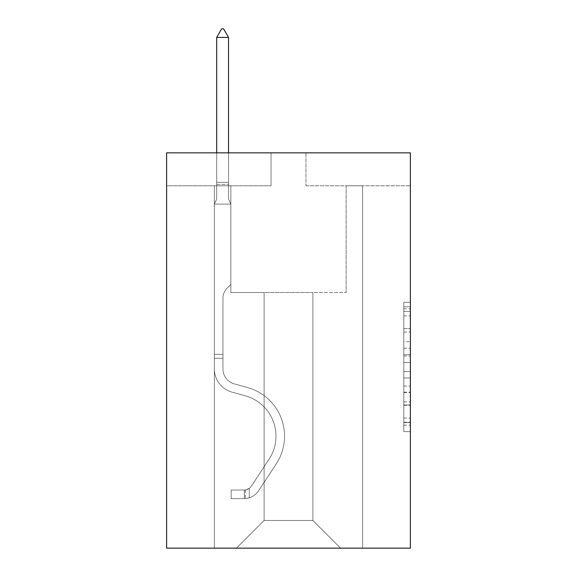 <?xml version="1.0" encoding="UTF-8"?>
<svg xmlns="http://www.w3.org/2000/svg" width="577" height="577" viewBox="0 0 577 577"><rect width="100%" height="100%" fill="white"/><g stroke="black" fill="none" stroke-linecap="round" stroke-linejoin="round"><path stroke-width="0.43" stroke-dasharray="2.88 2.16" d="M403.799 341.75L403.799 362.443L410.384 362.443L410.384 425.17L410.384 308.767L410.384 362.443L403.799 362.443L403.799 306.827L403.799 431.639L403.799 302.298L403.799 422.588L410.384 422.588L403.799 422.588L410.384 422.588L403.799 422.588L403.799 401.888L403.799 431.639L410.384 431.639L410.384 302.298L410.384 422.263L410.384 371.494L403.799 371.494L410.384 371.494L410.384 401.888L410.384 311.349L403.799 311.349L410.384 311.349L410.384 431.639L410.384 308.767L410.384 431.639L403.799 431.639L403.799 302.298L410.384 302.298L410.384 308.767L410.384 302.298L410.384 308.767L410.384 302.298L410.384 306.827L410.384 302.298L403.799 302.298L403.799 311.349L410.384 311.349L403.799 311.349L403.799 341.75L410.384 341.75M410.384 354.682L410.384 348.212L410.384 354.682L403.799 354.682L403.799 328.652L403.799 405.285L403.799 386.049L410.384 386.049L403.799 386.049L403.799 431.639L410.384 431.639L403.799 431.639L410.384 431.639L403.799 431.639L403.799 302.298L410.384 302.298L403.799 302.298L410.384 302.298L403.799 302.298L403.799 354.682L410.384 354.682M410.384 152.847L410.384 548.15L166.616 548.15L166.616 152.847L271.039 152.847L166.616 152.847L166.616 185.787L271.039 185.787L166.616 185.787L166.616 152.847L410.384 152.847L305.961 152.847L410.384 152.847L410.384 185.787L410.384 152.847M312.878 292.517L312.878 520.476L340.545 548.15L362.623 548.15L362.623 185.787L346.15 185.787L362.623 185.787L346.15 185.787L362.623 185.787L346.15 185.787L362.623 185.787L346.15 185.787L362.623 185.787L346.15 185.787L362.623 185.787L346.15 185.787L362.623 185.787L346.15 185.787L362.623 185.787L346.15 185.787L362.623 185.787L346.15 185.787L362.623 185.787L346.15 185.787L362.623 185.787L346.15 185.787L362.623 185.787L362.623 548.15L362.623 185.787L362.623 548.15L362.623 185.787L362.623 548.15L362.623 185.787L362.623 548.15L362.623 185.787L362.623 548.15L362.623 185.787L362.623 548.15L362.623 185.787L362.623 548.15L362.623 185.787L362.623 548.15L362.623 185.787L362.623 548.15L362.623 185.787L362.623 548.15L362.623 185.787L362.623 548.15L236.455 548.15L340.545 548.15L312.878 520.476L340.545 548.15L312.878 520.476L340.545 548.15L312.878 520.476L340.545 548.15L312.878 520.476L340.545 548.15L312.878 520.476L340.545 548.15L312.878 520.476L340.545 548.15L312.878 520.476L340.545 548.15L312.878 520.476L340.545 548.15L312.878 520.476L340.545 548.15L312.878 520.476L340.545 548.15L312.878 520.476L264.122 520.476L264.122 292.517L264.122 520.476L264.122 292.517L264.122 520.476L236.455 548.15L264.122 520.476L236.455 548.15L264.122 520.476L264.122 292.517L312.878 292.517L312.878 520.476L340.545 548.15L312.878 520.476L312.878 292.517L312.878 520.476L312.878 292.517L312.878 520.476L312.878 292.517L312.878 520.476L312.878 292.517L312.878 520.476L312.878 292.517L312.878 520.476L312.878 292.517L312.878 520.476L312.878 292.517L312.878 520.476L312.878 292.517L312.878 520.476L312.878 292.517L312.878 520.476L312.878 292.517L312.878 520.476L312.878 292.517L230.85 292.517L230.85 185.787L214.377 185.787L214.377 548.15L236.455 548.15L214.377 548.15L236.455 548.15L214.377 548.15L236.455 548.15L214.377 548.15L236.455 548.15L214.377 548.15L236.455 548.15L214.377 548.15L236.455 548.15L214.377 548.15L236.455 548.15L214.377 548.15L236.455 548.15L214.377 548.15L236.455 548.15L214.377 548.15L236.455 548.15L214.377 548.15L236.455 548.15L214.377 548.15L214.377 185.787L214.377 548.15L214.377 185.787L214.377 548.15L214.377 185.787L214.377 548.15L214.377 185.787L214.377 548.15L214.377 185.787L214.377 548.15L214.377 185.787L214.377 548.15L214.377 185.787L214.377 548.15L214.377 185.787L214.377 548.15L214.377 185.787L214.377 548.15L214.377 185.787L214.377 548.15L214.377 185.787L230.85 185.787L214.377 185.787L230.85 185.787L214.377 185.787L230.85 185.787L214.377 185.787L230.85 185.787L214.377 185.787L230.85 185.787L214.377 185.787L230.85 185.787L214.377 185.787L230.85 185.787L214.377 185.787L230.85 185.787L214.377 185.787L230.85 185.787L214.377 185.787L230.85 185.787L214.377 185.787L230.85 185.787L230.85 292.517L230.85 185.787L230.85 292.517L230.85 185.787L230.85 292.517L230.85 185.787L230.85 292.517L230.85 185.787L230.85 292.517L230.85 185.787L230.85 292.517L230.85 185.787L230.85 292.517L230.85 185.787L230.85 292.517L230.85 185.787L230.85 292.517L230.85 185.787L230.85 292.517L230.85 185.787L230.85 292.517L264.122 292.517L230.85 292.517L264.122 292.517L230.85 292.517L264.122 292.517L230.85 292.517L264.122 292.517L230.85 292.517L264.122 292.517L230.85 292.517L264.122 292.517L230.85 292.517L264.122 292.517L230.85 292.517L264.122 292.517L230.85 292.517L264.122 292.517L230.85 292.517L264.122 292.517L230.85 292.517L264.122 292.517L264.122 520.476L236.455 548.15L264.122 520.476L264.122 292.517L264.122 520.476L236.455 548.15L264.122 520.476L264.122 292.517L264.122 520.476L236.455 548.15L264.122 520.476L264.122 292.517L264.122 520.476L236.455 548.15L264.122 520.476L264.122 292.517L264.122 520.476L236.455 548.15L264.122 520.476L264.122 292.517L264.122 520.476L236.455 548.15L264.122 520.476L264.122 292.517L264.122 520.476L236.455 548.15L264.122 520.476L264.122 292.517L264.122 520.476L236.455 548.15L264.122 520.476L264.122 292.517L264.122 520.476L236.455 548.15L264.122 520.476L264.122 292.517L264.122 520.476L236.455 548.15L264.122 520.476L312.878 520.476L312.878 292.517L346.15 292.517L312.878 292.517M305.961 185.787L410.384 185.787L305.961 185.787L305.961 152.847L305.961 185.787M271.039 185.787L271.039 152.847L271.039 185.787M346.15 185.787L346.15 292.517L346.15 185.787M403.799 362.443L410.384 362.443L403.799 362.443M403.799 306.827L403.799 302.298L403.799 306.827L410.384 306.827L403.799 306.827M403.799 404.96L403.799 377.964L403.799 404.96L410.384 404.96L403.799 404.96M403.799 377.964L403.799 371.494L410.384 371.494L403.799 371.494L403.799 377.964L410.384 377.964L403.799 377.964M403.799 328.652L403.799 311.349L403.799 328.652L410.384 328.652L403.799 328.652M403.799 302.298L410.384 302.298L403.799 302.298L403.799 308.767L403.799 302.298L410.384 302.298M403.799 431.639L410.384 431.639L403.799 431.639L403.799 425.17L403.799 431.639M222.946 354.321L222.946 358.274L214.377 358.274L214.377 354.321L214.377 368.955L214.377 204.099L230.85 204.099L230.85 284.483L227.136 288.197A14.317 14.317 0 0 0 222.946 298.316A14.317 14.317 0 0 1 227.136 288.197L230.85 284.483L230.85 204.099L228.542 199.094L228.542 184.359L228.542 199.094L230.85 204.099L230.85 284.483L227.136 288.197A14.317 14.317 0 0 0 222.946 298.316A14.317 14.317 0 0 1 227.136 288.197L230.85 284.483L230.85 204.099L228.542 199.094L228.542 182.361L228.542 199.094L230.85 204.099L230.85 284.483L227.136 288.197A14.317 14.317 0 0 0 222.946 298.316A14.317 14.317 0 0 1 227.136 288.197L230.85 284.483L230.85 204.099L228.542 199.094L228.542 37.418L228.542 199.094L230.85 204.099L230.85 284.483L227.136 288.197A14.317 14.317 0 0 0 222.946 298.316A14.317 14.317 0 0 1 227.136 288.197L230.85 284.483L230.85 204.099L228.542 199.094L228.542 37.418L216.685 37.418L216.685 199.094L214.377 204.099L230.85 204.099L230.85 284.483L227.136 288.197A14.317 14.317 0 0 0 222.946 298.316A14.317 14.317 0 0 1 227.136 288.197L230.85 284.483L230.85 204.099L228.542 199.094L230.85 204.099L230.85 284.483L227.136 288.197A14.317 14.317 0 0 0 222.946 298.316A14.317 14.317 0 0 1 227.136 288.197L230.85 284.483L230.85 204.099L228.542 199.094L228.542 184.359L228.542 199.094L230.85 204.099L230.85 284.483L227.136 288.197A14.317 14.317 0 0 0 222.946 298.316A14.317 14.317 0 0 1 227.136 288.197L230.85 284.483L230.85 204.099L228.542 199.094L228.542 182.361L228.542 199.094L230.85 204.099L230.85 284.483L227.136 288.197A14.317 14.317 0 0 0 222.946 298.316A14.317 14.317 0 0 1 227.136 288.197L230.85 284.483L230.85 204.099L228.542 199.094L228.542 37.418L223.602 28.85L221.626 28.85L223.602 28.85L221.626 28.85L216.685 37.418L228.542 37.418L223.602 28.85L221.626 28.85L216.685 37.418L216.685 182.361L216.685 37.418L228.542 37.418L228.542 199.094L230.85 204.099L230.85 284.483L227.136 288.197A14.317 14.317 0 0 0 222.946 298.316A14.317 14.317 0 0 1 227.136 288.197L230.85 284.483L230.85 204.099L228.542 199.094L228.542 37.418L216.685 37.418L216.685 184.359L216.685 37.418L228.542 37.418L223.602 28.85L221.626 28.85L223.602 28.85L221.626 28.85L216.685 37.418L216.685 199.094L216.685 37.418L228.542 37.418L223.602 28.85L221.626 28.85L216.685 37.418L216.685 199.094L214.377 204.099L216.685 199.094L216.685 37.418L228.542 37.418L228.542 199.094L230.85 204.099L230.85 284.483L227.136 288.197A14.317 14.317 0 0 0 222.946 298.316A14.317 14.317 0 0 1 227.136 288.197L230.85 284.483L230.85 204.099L228.542 199.094L228.542 37.418L216.685 37.418L216.685 199.094L214.377 204.099L230.85 204.099L230.85 284.483L227.136 288.197A14.317 14.317 0 0 0 222.946 298.316A14.317 14.317 0 0 1 227.136 288.197L230.85 284.483L230.85 204.099L228.542 199.094L230.85 204.099L214.377 204.099L216.685 199.094L216.685 37.418L228.542 37.418L223.602 28.85L221.626 28.85L223.602 28.85L221.626 28.85L216.685 37.418L216.685 199.094L214.377 204.099L230.85 204.099L214.377 204.099L216.685 199.094L216.685 37.418L228.542 37.418L223.602 28.85L221.626 28.85L216.685 37.418L216.685 199.094L214.377 204.099L230.85 204.099L214.377 204.099L216.685 199.094L216.685 37.418L228.542 37.418L228.542 199.094L228.542 37.418L216.685 37.418L216.685 199.094L214.377 204.099L230.85 204.099L214.377 204.099L216.685 199.094L216.685 37.418L228.542 37.418L223.602 28.85L221.626 28.85L223.602 28.85L221.626 28.85L216.685 37.418L216.685 199.094L214.377 204.099L230.85 204.099L214.377 204.099L216.685 199.094L216.685 37.418L228.542 37.418L223.602 28.85L221.626 28.85L216.685 37.418L228.542 37.418L228.542 199.094L230.85 204.099L214.377 204.099L230.85 204.099L214.377 204.099L216.685 199.094L214.377 204.099L230.85 204.099L214.377 204.099L216.685 199.094L216.685 184.359L216.685 199.094L214.377 204.099L230.85 204.099L214.377 204.099L216.685 199.094L216.685 182.361L216.685 199.094L214.377 204.099L230.85 204.099L214.377 204.099L216.685 199.094L216.685 37.418L228.542 37.418L223.602 28.85L228.542 37.418L228.542 182.361L228.542 37.418L216.685 37.418L221.626 28.85L216.685 37.418L221.626 28.85L223.602 28.85L228.542 37.418L223.602 28.85L221.626 28.85L216.685 37.418L228.542 37.418L228.542 184.359L228.542 37.418L223.602 28.85L228.542 37.418L228.542 199.094L228.542 37.418L216.685 37.418L221.626 28.85L216.685 37.418L221.626 28.85L223.602 28.85L228.542 37.418L223.602 28.85L221.626 28.85L216.685 37.418L228.542 37.418L228.542 199.094L230.85 204.099L214.377 204.099L216.685 199.094L214.377 204.099L214.377 368.955A24.046 24.046 0 0 0 231.968 392.115A24.046 24.046 0 0 1 214.377 368.955L214.377 204.099L214.377 368.955A24.046 24.046 0 0 0 231.968 392.115A24.046 24.046 0 0 1 214.377 368.955L214.377 204.099L214.377 368.955A24.046 24.046 0 0 0 231.968 392.115A24.046 24.046 0 0 1 214.377 368.955L214.377 204.099L214.377 368.955A24.046 24.046 0 0 0 231.968 392.115L245.376 395.858L231.968 392.115A24.046 24.046 0 0 1 214.377 368.955L214.377 204.099L214.377 368.955A24.046 24.046 0 0 0 231.968 392.115A24.046 24.046 0 0 1 214.377 368.955L214.377 204.099L214.377 368.955A24.046 24.046 0 0 0 231.968 392.115A24.046 24.046 0 0 1 214.377 368.955L214.377 204.099L214.377 368.955A24.046 24.046 0 0 0 231.968 392.115L245.376 395.858L231.968 392.115A24.046 24.046 0 0 1 214.377 368.955L214.377 204.099L214.377 368.955A24.046 24.046 0 0 0 231.968 392.115A24.046 24.046 0 0 1 214.377 368.955L214.377 204.099L214.377 368.955A24.046 24.046 0 0 0 231.968 392.115A24.046 24.046 0 0 1 214.377 368.955L214.377 204.099L214.377 368.955A24.046 24.046 0 0 0 231.968 392.115L245.376 395.858A41.84 41.84 0 0 1 269.127 459.104A41.84 41.84 0 0 0 245.376 395.858L231.968 392.115A24.046 24.046 0 0 1 214.377 368.955L214.377 204.099L214.377 368.955L214.377 358.274L222.946 358.274L222.946 354.321L214.377 354.321L222.946 354.321L222.946 368.955L222.946 298.316L222.946 368.955A15.485 15.485 0 0 0 234.269 383.871A15.485 15.485 0 0 1 222.946 368.955L222.946 298.316L222.946 368.955L222.946 354.321L214.377 354.321L222.946 354.321L222.946 368.955A15.485 15.485 0 0 0 234.269 383.871A15.485 15.485 0 0 1 222.946 368.955L222.946 298.316L222.946 368.955A15.485 15.485 0 0 0 234.269 383.871A15.485 15.485 0 0 1 222.946 368.955L222.946 298.316L222.946 368.955L222.946 354.321L214.377 354.321L222.946 354.321L222.946 368.955A15.485 15.485 0 0 0 234.269 383.871L247.677 387.607L234.269 383.871A15.485 15.485 0 0 1 222.946 368.955L222.946 298.316L222.946 368.955A15.485 15.485 0 0 0 234.269 383.871A15.485 15.485 0 0 1 222.946 368.955L222.946 298.316L222.946 368.955L222.946 354.321L214.377 354.321L222.946 354.321L222.946 368.955A15.485 15.485 0 0 0 234.269 383.871A15.485 15.485 0 0 1 222.946 368.955L222.946 298.316L222.946 368.955A15.485 15.485 0 0 0 234.269 383.871L247.677 387.607L234.269 383.871A15.485 15.485 0 0 1 222.946 368.955L222.946 298.316L222.946 368.955L222.946 354.321L214.377 354.321L222.946 354.321L222.946 368.955A15.485 15.485 0 0 0 234.269 383.871A15.485 15.485 0 0 1 222.946 368.955L222.946 298.316L222.946 368.955A15.485 15.485 0 0 0 234.269 383.871A15.485 15.485 0 0 1 222.946 368.955L222.946 298.316L222.946 368.955L222.946 354.321L214.377 354.321M244.359 498.6A17.461 17.461 0 0 0 258.626 490.724L276.289 463.8A50.401 50.401 0 0 0 247.677 387.607L234.269 383.871L247.677 387.607A50.401 50.401 0 0 1 276.289 463.8A50.401 50.401 0 0 0 247.677 387.607L234.269 383.871A15.485 15.485 0 0 1 222.946 368.955A15.485 15.485 0 0 0 234.269 383.871A15.485 15.485 0 0 1 222.946 368.955L222.946 298.316L222.946 368.955A15.485 15.485 0 0 0 234.269 383.871A15.485 15.485 0 0 1 222.946 368.955A15.485 15.485 0 0 0 234.269 383.871L247.677 387.607L234.269 383.871A15.485 15.485 0 0 1 222.946 368.955A15.485 15.485 0 0 0 234.269 383.871L247.677 387.607L234.269 383.871A15.485 15.485 0 0 1 222.946 368.955A15.485 15.485 0 0 0 234.269 383.871A15.485 15.485 0 0 1 222.946 368.955A15.485 15.485 0 0 0 234.269 383.871L247.677 387.607A50.401 50.401 0 0 1 276.289 463.8A50.401 50.401 0 0 0 247.677 387.607L234.269 383.871A15.485 15.485 0 0 1 222.946 368.955A15.485 15.485 0 0 0 234.269 383.871L247.677 387.607L234.269 383.871A15.485 15.485 0 0 1 222.946 368.955A15.485 15.485 0 0 0 234.269 383.871A15.485 15.485 0 0 1 222.946 368.955A15.485 15.485 0 0 0 234.269 383.871L247.677 387.607L234.269 383.871A15.485 15.485 0 0 1 222.946 368.955A15.485 15.485 0 0 0 234.269 383.871L247.677 387.607A50.401 50.401 0 0 1 276.289 463.8L258.626 490.724L276.289 463.8A50.401 50.401 0 0 0 247.677 387.607L234.269 383.871A15.485 15.485 0 0 1 222.946 368.955A15.485 15.485 0 0 0 234.269 383.871A15.485 15.485 0 0 1 222.946 368.955A15.485 15.485 0 0 0 234.269 383.871L247.677 387.607L234.269 383.871A15.485 15.485 0 0 1 222.946 368.955A15.485 15.485 0 0 0 234.269 383.871L247.677 387.607A50.401 50.401 0 0 1 276.289 463.8A50.401 50.401 0 0 0 247.677 387.607L234.269 383.871L247.677 387.607A50.401 50.401 0 0 1 276.289 463.8A50.401 50.401 0 0 0 247.677 387.607L234.269 383.871L247.677 387.607A50.401 50.401 0 0 1 276.289 463.8L258.626 490.724L276.289 463.8A50.401 50.401 0 0 0 247.677 387.607L234.269 383.871L247.677 387.607A50.401 50.401 0 0 1 276.289 463.8A50.401 50.401 0 0 0 247.677 387.607L234.269 383.871L247.677 387.607A50.401 50.401 0 0 1 276.289 463.8A50.401 50.401 0 0 0 247.677 387.607L234.269 383.871L247.677 387.607A50.401 50.401 0 0 1 276.289 463.8L258.626 490.724A17.461 17.461 0 0 1 249.3 497.792A17.461 17.461 0 0 0 258.626 490.724L276.289 463.8A50.401 50.401 0 0 0 247.677 387.607L234.269 383.871L247.677 387.607A50.401 50.401 0 0 1 276.289 463.8A50.401 50.401 0 0 0 247.677 387.607L234.269 383.871L247.677 387.607A50.401 50.401 0 0 1 276.289 463.8A50.401 50.401 0 0 0 247.677 387.607A50.401 50.401 0 0 1 276.289 463.8L258.626 490.724L276.289 463.8A50.401 50.401 0 0 0 247.677 387.607A50.401 50.401 0 0 1 276.289 463.8L258.626 490.724L276.289 463.8A50.401 50.401 0 0 0 247.677 387.607A50.401 50.401 0 0 1 276.289 463.8A50.401 50.401 0 0 0 247.677 387.607A50.401 50.401 0 0 1 276.289 463.8L258.626 490.724A17.461 17.461 0 0 1 249.3 497.792C244.222 498.867 244.222 498.867 249.3 497.792C244.222 498.867 244.222 498.867 249.3 497.792A17.461 17.461 0 0 0 258.626 490.724L276.289 463.8A50.401 50.401 0 0 0 247.677 387.607A50.401 50.401 0 0 1 276.289 463.8L258.626 490.724L276.289 463.8A50.401 50.401 0 0 0 247.677 387.607A50.401 50.401 0 0 1 276.289 463.8A50.401 50.401 0 0 0 247.677 387.607A50.401 50.401 0 0 1 276.289 463.8L258.626 490.724L276.289 463.8A50.401 50.401 0 0 0 247.677 387.607A50.401 50.401 0 0 1 276.289 463.8L258.626 490.724A17.461 17.461 0 0 1 249.3 497.792C244.222 498.867 244.222 498.867 249.3 497.792C244.222 498.867 244.222 498.867 249.3 497.792A17.461 17.461 0 0 0 258.626 490.724L276.289 463.8A50.401 50.401 0 0 0 247.677 387.607A50.401 50.401 0 0 1 276.289 463.8A50.401 50.401 0 0 0 247.677 387.607A50.401 50.401 0 0 1 276.289 463.8L258.626 490.724L276.289 463.8A50.401 50.401 0 0 0 247.677 387.607A50.401 50.401 0 0 1 276.289 463.8L258.626 490.724A17.461 17.461 0 0 1 249.3 497.792C244.222 498.867 244.222 498.867 249.3 497.792C244.222 498.867 244.222 498.867 249.3 497.792A17.461 17.461 0 0 0 258.626 490.724L276.289 463.8L258.626 490.724A17.461 17.461 0 0 1 249.3 497.792C244.222 498.867 244.222 498.867 249.3 497.792C244.222 498.867 244.222 498.867 249.3 497.792A17.461 17.461 0 0 0 258.626 490.724L276.289 463.8L258.626 490.724A17.461 17.461 0 0 1 249.3 497.792C244.222 498.867 244.222 498.867 249.3 497.792C244.222 498.867 244.222 498.867 249.3 497.792A17.461 17.461 0 0 0 258.626 490.724L276.289 463.8L258.626 490.724A17.461 17.461 0 0 1 249.3 497.792C244.222 498.867 244.222 498.867 249.3 497.792C244.222 498.867 244.222 498.867 249.3 497.792A17.461 17.461 0 0 0 258.626 490.724L276.289 463.8L258.626 490.724A17.461 17.461 0 0 1 249.3 497.792C244.222 498.867 244.222 498.867 249.3 497.792C244.222 498.867 244.222 498.867 249.3 497.792A17.461 17.461 0 0 0 258.626 490.724L276.289 463.8L258.626 490.724A17.461 17.461 0 0 1 249.3 497.792C244.222 498.867 244.222 498.867 249.3 497.792C244.222 498.867 244.222 498.867 249.3 497.792A17.461 17.461 0 0 0 258.626 490.724L276.289 463.8L258.626 490.724A17.461 17.461 0 0 1 249.3 497.792C244.222 498.867 244.222 498.867 249.3 497.792C244.222 498.867 244.222 498.867 249.3 497.792A17.461 17.461 0 0 0 258.626 490.724L276.289 463.8L258.626 490.724A17.461 17.461 0 0 1 249.3 497.792C244.222 498.867 244.222 498.867 249.3 497.792C244.222 498.867 244.222 498.867 249.3 497.792A17.461 17.461 0 0 0 258.626 490.724A17.461 17.461 0 0 1 244.359 498.6L244.359 490.032A8.893 8.893 0 0 0 251.464 486.022L269.127 459.104A41.84 41.84 0 0 0 245.376 395.858L231.968 392.115A24.046 24.046 0 0 1 214.377 368.955A24.046 24.046 0 0 0 231.968 392.115A24.046 24.046 0 0 1 214.377 368.955A24.046 24.046 0 0 0 231.968 392.115L245.376 395.858L231.968 392.115A24.046 24.046 0 0 1 214.377 368.955A24.046 24.046 0 0 0 231.968 392.115L245.376 395.858A41.84 41.84 0 0 1 269.127 459.104A41.84 41.84 0 0 0 245.376 395.858L231.968 392.115A24.046 24.046 0 0 1 214.377 368.955A24.046 24.046 0 0 0 231.968 392.115A24.046 24.046 0 0 1 214.377 368.955A24.046 24.046 0 0 0 231.968 392.115L245.376 395.858L231.968 392.115A24.046 24.046 0 0 1 214.377 368.955A24.046 24.046 0 0 0 231.968 392.115L245.376 395.858L231.968 392.115A24.046 24.046 0 0 1 214.377 368.955A24.046 24.046 0 0 0 231.968 392.115A24.046 24.046 0 0 1 214.377 368.955A24.046 24.046 0 0 0 231.968 392.115L245.376 395.858A41.84 41.84 0 0 1 269.127 459.104L251.464 486.022L269.127 459.104A41.84 41.84 0 0 0 245.376 395.858L231.968 392.115A24.046 24.046 0 0 1 214.377 368.955A24.046 24.046 0 0 0 231.968 392.115L245.376 395.858L231.968 392.115A24.046 24.046 0 0 1 214.377 368.955A24.046 24.046 0 0 0 231.968 392.115A24.046 24.046 0 0 1 214.377 368.955A24.046 24.046 0 0 0 231.968 392.115L245.376 395.858L231.968 392.115A24.046 24.046 0 0 1 214.377 368.955A24.046 24.046 0 0 0 231.968 392.115L245.376 395.858A41.84 41.84 0 0 1 269.127 459.104A41.84 41.84 0 0 0 245.376 395.858L231.968 392.115L245.376 395.858A41.84 41.84 0 0 1 269.127 459.104A41.84 41.84 0 0 0 245.376 395.858L231.968 392.115L245.376 395.858A41.84 41.84 0 0 1 269.127 459.104L251.464 486.022L269.127 459.104A41.84 41.84 0 0 0 245.376 395.858L231.968 392.115L245.376 395.858A41.84 41.84 0 0 1 269.127 459.104A41.84 41.84 0 0 0 245.376 395.858L231.968 392.115L245.376 395.858A41.84 41.84 0 0 1 269.127 459.104A41.84 41.84 0 0 0 245.376 395.858L231.968 392.115L245.376 395.858A41.84 41.84 0 0 1 269.127 459.104L251.464 486.022A8.893 8.893 0 0 1 249.3 488.308C244.309 490.601 244.309 490.601 249.3 488.308C244.309 490.601 244.309 490.601 249.3 488.308A8.893 8.893 0 0 0 251.464 486.022L269.127 459.104A41.84 41.84 0 0 0 245.376 395.858L231.968 392.115L245.376 395.858A41.84 41.84 0 0 1 269.127 459.104A41.84 41.84 0 0 0 245.376 395.858L231.968 392.115L245.376 395.858A41.84 41.84 0 0 1 269.127 459.104A41.84 41.84 0 0 0 245.376 395.858A41.84 41.84 0 0 1 269.127 459.104L251.464 486.022L269.127 459.104A41.84 41.84 0 0 0 245.376 395.858A41.84 41.84 0 0 1 269.127 459.104L251.464 486.022L269.127 459.104A41.84 41.84 0 0 0 245.376 395.858A41.84 41.84 0 0 1 269.127 459.104A41.84 41.84 0 0 0 245.376 395.858A41.84 41.84 0 0 1 269.127 459.104L251.464 486.022A8.893 8.893 0 0 1 249.3 488.308C244.309 490.601 244.309 490.601 249.3 488.308C244.309 490.601 244.309 490.601 249.3 488.308A8.893 8.893 0 0 0 251.464 486.022L269.127 459.104A41.84 41.84 0 0 0 245.376 395.858A41.84 41.84 0 0 1 269.127 459.104L251.464 486.022L269.127 459.104A41.84 41.84 0 0 0 245.376 395.858A41.84 41.84 0 0 1 269.127 459.104A41.84 41.84 0 0 0 245.376 395.858A41.84 41.84 0 0 1 269.127 459.104L251.464 486.022L269.127 459.104A41.84 41.84 0 0 0 245.376 395.858A41.84 41.84 0 0 1 269.127 459.104L251.464 486.022A8.893 8.893 0 0 1 249.3 488.308C244.309 490.601 244.309 490.601 249.3 488.308C244.309 490.601 244.309 490.601 249.3 488.308A8.893 8.893 0 0 0 251.464 486.022L269.127 459.104A41.84 41.84 0 0 0 245.376 395.858A41.84 41.84 0 0 1 269.127 459.104A41.84 41.84 0 0 0 245.376 395.858A41.84 41.84 0 0 1 269.127 459.104L251.464 486.022L269.127 459.104A41.84 41.84 0 0 0 245.376 395.858A41.84 41.84 0 0 1 269.127 459.104L251.464 486.022A8.893 8.893 0 0 1 249.3 488.308C244.309 490.601 244.309 490.601 249.3 488.308C244.309 490.601 244.309 490.601 249.3 488.308A8.893 8.893 0 0 0 251.464 486.022L269.127 459.104L251.464 486.022A8.893 8.893 0 0 1 249.3 488.308C244.309 490.601 244.309 490.601 249.3 488.308C244.309 490.601 244.309 490.601 249.3 488.308A8.893 8.893 0 0 0 251.464 486.022L269.127 459.104L251.464 486.022A8.893 8.893 0 0 1 249.3 488.308C244.309 490.601 244.309 490.601 249.3 488.308C244.309 490.601 244.309 490.601 249.3 488.308A8.893 8.893 0 0 0 251.464 486.022L269.127 459.104L251.464 486.022A8.893 8.893 0 0 1 249.3 488.308C244.309 490.601 244.309 490.601 249.3 488.308C244.309 490.601 244.309 490.601 249.3 488.308A8.893 8.893 0 0 0 251.464 486.022L269.127 459.104L251.464 486.022A8.893 8.893 0 0 1 249.3 488.308C244.309 490.601 244.309 490.601 249.3 488.308C244.309 490.601 244.309 490.601 249.3 488.308A8.893 8.893 0 0 0 251.464 486.022L269.127 459.104L251.464 486.022A8.893 8.893 0 0 1 249.3 488.308C244.309 490.601 244.309 490.601 249.3 488.308C244.309 490.601 244.309 490.601 249.3 488.308A8.893 8.893 0 0 0 251.464 486.022L269.127 459.104L251.464 486.022A8.893 8.893 0 0 1 249.3 488.308C244.309 490.601 244.309 490.601 249.3 488.308C244.309 490.601 244.309 490.601 249.3 488.308A8.893 8.893 0 0 0 251.464 486.022L269.127 459.104L251.464 486.022A8.893 8.893 0 0 1 249.3 488.308C244.309 490.601 244.309 490.601 249.3 488.308C244.309 490.601 244.309 490.601 249.3 488.308A8.893 8.893 0 0 0 251.464 486.022A8.893 8.893 0 0 1 244.359 490.032L244.359 498.6L231.182 498.607L244.359 498.6A17.461 17.461 0 0 0 258.626 490.724A17.461 17.461 0 0 1 244.359 498.6L244.359 490.032L231.182 490.039L244.359 490.032A8.893 8.893 0 0 0 251.464 486.022A8.893 8.893 0 0 1 244.359 490.032L244.359 498.6L231.182 498.607L231.182 490.039L231.182 498.607L244.359 498.6A17.461 17.461 0 0 0 258.626 490.724A17.461 17.461 0 0 1 244.359 498.6L244.359 490.032L231.182 490.039L244.359 490.032A8.893 8.893 0 0 0 251.464 486.022A8.893 8.893 0 0 1 244.359 490.032L244.359 498.6L231.182 498.607L231.182 490.039L231.182 498.607L244.359 498.6A17.461 17.461 0 0 0 258.626 490.724A17.461 17.461 0 0 1 244.359 498.6L244.359 490.032L231.182 490.039L244.359 490.032A8.893 8.893 0 0 0 251.464 486.022A8.893 8.893 0 0 1 244.359 490.032L244.359 498.6L231.182 498.607L231.182 490.039L231.182 498.607L244.359 498.6A17.461 17.461 0 0 0 258.626 490.724A17.461 17.461 0 0 1 244.359 498.6L244.359 490.032L231.182 490.039L244.359 490.032A8.893 8.893 0 0 0 251.464 486.022A8.893 8.893 0 0 1 244.359 490.032L244.359 498.6L231.182 498.607L231.182 490.039L231.182 498.607L244.359 498.6A17.461 17.461 0 0 0 258.626 490.724A17.461 17.461 0 0 1 244.359 498.6L244.359 490.032L231.182 490.039L244.359 490.032A8.893 8.893 0 0 0 251.464 486.022A8.893 8.893 0 0 1 244.359 490.032L244.359 498.6L231.182 498.607L231.182 490.039L231.182 498.607L244.359 498.6A17.461 17.461 0 0 0 258.626 490.724A17.461 17.461 0 0 1 244.359 498.6L244.359 490.032L231.182 490.039L244.359 490.032A8.893 8.893 0 0 0 251.464 486.022A8.893 8.893 0 0 1 244.359 490.032L244.359 498.6L231.182 498.607L231.182 490.039L231.182 498.607L244.359 498.6A17.461 17.461 0 0 0 258.626 490.724A17.461 17.461 0 0 1 244.359 498.6L244.359 490.032L231.182 490.039L244.359 490.032A8.893 8.893 0 0 0 251.464 486.022A8.893 8.893 0 0 1 244.359 490.032L244.359 498.6L231.182 498.607L231.182 490.039L231.182 498.607L244.359 498.6A17.461 17.461 0 0 0 258.626 490.724A17.461 17.461 0 0 1 244.359 498.6L244.359 490.032L231.182 490.039L244.359 490.032A8.893 8.893 0 0 0 251.464 486.022A8.893 8.893 0 0 1 244.359 490.032L244.359 498.6L231.182 498.607L231.182 490.039L231.182 498.607L244.359 498.6A17.461 17.461 0 0 0 258.626 490.724A17.461 17.461 0 0 1 244.359 498.6L244.359 490.032L231.182 490.039L244.359 490.032A8.893 8.893 0 0 0 251.464 486.022A8.893 8.893 0 0 1 244.359 490.032L244.359 498.6L231.182 498.607L231.182 490.039L231.182 498.607L244.359 498.6A17.461 17.461 0 0 0 258.626 490.724A17.461 17.461 0 0 1 244.359 498.6L244.359 490.032L231.182 490.039L244.359 490.032A8.893 8.893 0 0 0 251.464 486.022A8.893 8.893 0 0 1 244.359 490.032L244.359 498.6L231.182 498.607L231.182 490.039L231.182 498.607L244.359 498.6M228.542 37.418L223.602 28.85L228.542 37.418L228.542 182.361L228.542 37.418L216.685 37.418L221.626 28.85L216.685 37.418L221.626 28.85L223.602 28.85L228.542 37.418L223.602 28.85L228.542 37.418L228.542 152.847M216.685 37.418L221.626 28.85L216.685 37.418L216.685 199.094L216.685 182.361L228.542 182.361L216.685 182.361L228.542 182.361L216.685 182.361L228.542 182.361L216.685 182.361L228.542 182.361L216.685 182.361L228.542 182.361L216.685 182.361L228.542 182.361L216.685 182.361L228.542 182.361L216.685 182.361L228.542 182.361L216.685 182.361L228.542 182.361L216.685 182.361L228.542 182.361L216.685 182.361L228.542 182.361L216.685 182.361L216.685 152.847M231.182 490.039L244.028 490.039L231.182 490.039L231.182 498.607L231.182 490.039M249.3 497.792C244.222 498.867 244.222 498.867 249.3 497.792C244.222 498.867 244.222 498.867 249.3 497.792L249.3 488.308L249.3 497.792M403.799 401.888L410.384 401.888L403.799 401.888M403.799 392.187L410.384 392.187M403.799 332.049L410.384 332.049L403.799 332.049M403.799 308.767L410.384 308.767M403.799 425.17L410.384 425.17M403.799 418.058L410.384 418.058M403.799 315.879L410.384 315.879M403.799 355.973L410.384 355.973L403.799 355.973M403.799 392.511L410.384 392.511L403.799 392.511M403.799 405.285L410.384 405.285L403.799 405.285M403.799 348.212L410.384 348.212L403.799 348.212M216.685 184.359L228.542 184.359L216.685 184.359M222.946 358.274L214.377 358.274L222.946 358.274M403.799 422.263L410.384 422.263M403.799 422.588L410.384 422.588M403.799 311.349L410.384 311.349M245.348 489.945L245.348 498.557"/><path stroke-width="0.87" d="M410.384 152.847L410.384 548.15L166.616 548.15L166.616 152.847L410.384 152.847M228.542 37.418L223.602 28.85L221.626 28.85L216.685 37.418L228.542 37.418L228.542 152.847M216.685 37.418L216.685 152.847"/></g></svg>
